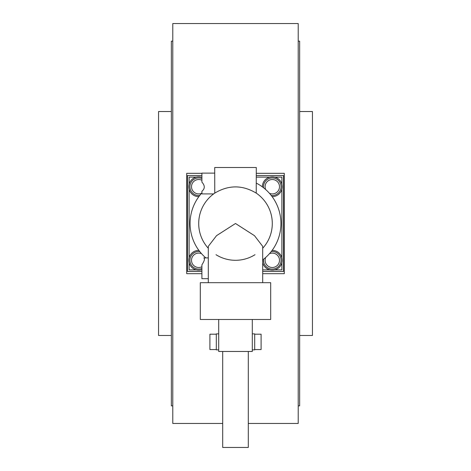 <?xml version="1.0" encoding="UTF-8"?>
<svg xmlns="http://www.w3.org/2000/svg" width="471" height="471" viewBox="0 0 471 471"><rect width="100%" height="100%" fill="white"/><g stroke="black" fill="none" stroke-linecap="round" stroke-linejoin="round"><path stroke-width="0.71" d="M222.701 423.453L172.792 423.453L172.792 23.55L298.208 23.55L298.208 423.453L248.299 423.453M201.906 273.68L186.71 273.68L186.71 173.322L201.906 173.322M256.295 173.322L284.29 173.322L284.29 273.68L262.694 273.68M299.644 111.527L312.444 111.527L312.444 335.476L299.644 335.476M298.208 41.148L299.644 41.148L299.644 405.861L298.208 405.861M171.356 335.476L158.556 335.476L158.556 111.527L171.356 111.527M172.792 405.861L171.356 405.861L171.356 41.148L172.792 41.148M262.694 271.49L283.489 271.49L283.489 175.518L256.295 175.518M201.906 175.518L187.511 175.518L187.511 271.49L201.906 271.49M281.087 186.71A8.796 8.796 0 0 1 271.231 195.447A8.796 8.796 0 0 0 281.087 186.71A8.796 8.796 0 0 0 272.291 177.914A8.796 8.796 0 0 0 263.56 187.776A8.796 8.796 0 0 1 263.495 186.71M201.906 178.515A8.796 8.796 0 0 0 189.913 186.71A8.796 8.796 0 0 0 199.769 195.447A8.796 8.796 0 0 1 189.913 186.71M199.769 251.561A8.796 8.796 0 0 0 189.913 260.292A8.796 8.796 0 0 0 201.906 268.488A8.796 8.796 0 0 1 189.913 260.292M263.56 259.233A8.796 8.796 0 0 0 272.291 269.094A8.796 8.796 0 0 0 281.087 260.292A8.796 8.796 0 0 0 271.231 251.561M262.694 262.794A9.92 9.92 0 0 0 282.211 260.292A9.92 9.92 0 0 0 272.126 250.378M198.874 250.378A9.92 9.92 0 0 0 188.789 260.292A9.92 9.92 0 0 0 201.906 269.683M201.906 177.326A9.92 9.92 0 0 0 188.789 186.71A9.92 9.92 0 0 0 198.874 196.631M272.126 196.631A9.92 9.92 0 0 0 282.211 186.71A9.92 9.92 0 0 0 272.291 176.796A9.92 9.92 0 0 0 262.376 186.875M205.821 257.896A45.428 45.428 0 0 1 201.906 192.922M208.306 282.688L208.306 246.351L216.519 235.677L235.5 223.501L254.481 235.677L262.694 246.351L262.694 282.688M218.703 319.479L200.31 319.479L200.31 282.688L270.69 282.688L270.69 319.479L252.297 319.479L252.297 351.472L218.703 351.472L218.703 319.479L252.297 319.479M222.701 351.472L222.701 447.45L248.299 447.45L248.299 351.472M216.307 334.198L209.907 334.198L209.907 349.553L216.307 349.553M254.693 334.198L261.093 334.198L261.093 349.553L254.693 349.553M215.989 254.699A36.791 36.791 0 0 0 255.011 254.699M214.764 193.11L214.705 167.517L256.295 167.517L256.236 193.11C242.412 184.844 228.588 184.844 214.764 193.11A36.791 36.791 0 0 0 198.709 223.501A36.791 36.791 0 0 1 214.764 193.11M214.175 193.522L213.64 193.911L201.906 193.911L201.906 191.308C205.044 188.647 205.044 185.586 201.906 182.118L201.906 173.116L214.705 173.116M201.906 264.89C204.479 260.793 205.097 258.461 203.766 257.896C205.097 258.461 204.479 260.793 201.906 264.89L201.906 278.691L208.306 278.691M203.766 257.896L208.306 257.896M208.306 248.288A36.791 36.791 0 0 1 198.709 223.501A36.791 36.791 0 0 0 208.306 248.288M272.291 223.501A36.791 36.791 0 0 1 262.694 248.288A36.791 36.791 0 0 0 256.236 193.11A36.791 36.791 0 0 1 272.291 223.501M252.297 349.871L254.693 349.871L254.693 333.88L252.297 333.88M218.703 333.88L216.307 333.88L216.307 349.871L218.703 349.871M256.295 183.113A45.428 45.428 0 0 1 262.694 259.898M196.213 177.114L189.112 177.114L189.112 184.214M189.112 189.212L189.112 257.796M189.112 262.794L189.112 269.895L196.213 269.895M281.888 262.794L281.888 269.895L274.787 269.895M269.795 269.895L262.694 269.895M201.906 269.895L201.205 269.895M281.888 257.796L281.888 189.212M281.888 184.214L281.888 177.114L274.787 177.114M201.205 177.114L201.906 177.114M256.295 177.114L269.795 177.114M265.673 189.542A7.2 7.2 0 0 1 272.291 179.516A7.2 7.2 0 0 1 279.491 186.71A7.2 7.2 0 0 1 269.465 193.334M201.535 193.334A7.2 7.2 0 0 1 191.509 186.71A7.2 7.2 0 0 1 201.906 180.263M201.906 266.745A7.2 7.2 0 0 1 191.509 260.292A7.2 7.2 0 0 1 201.535 253.675M205.327 257.466A7.2 7.2 0 0 1 205.497 257.896M263.495 260.292A8.796 8.796 0 0 0 272.291 269.094A8.796 8.796 0 0 0 281.087 260.292M269.465 253.675A7.2 7.2 0 0 1 279.491 260.292A7.2 7.2 0 0 1 272.291 267.493A7.2 7.2 0 0 1 265.673 257.466"/></g></svg>
